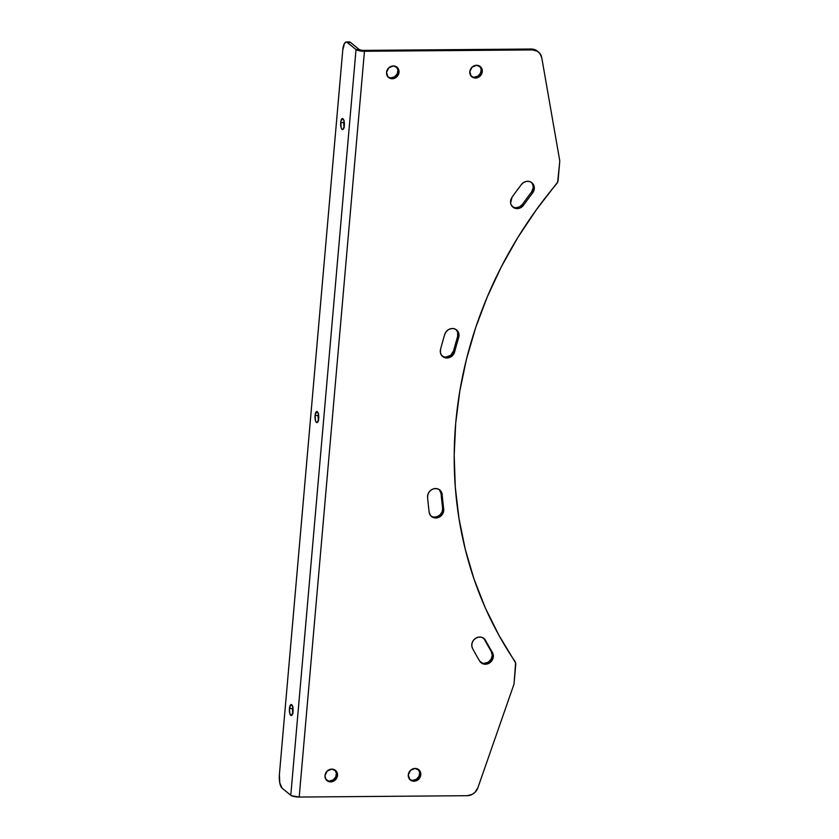 <?xml version="1.0" encoding="UTF-8"?>
<svg xmlns="http://www.w3.org/2000/svg" width="839" height="839" viewBox="0 0 839 839"><rect width="100%" height="100%" fill="white"/><g stroke="black" fill="none" stroke-linecap="round" stroke-linejoin="round"><path stroke-width="1.26" d="M344.042 121.015A5.527 1.867 -90.5 0 0 343.822 122.557L340.697 122.588A5.527 1.867 89.5 0 1 342.469 118.54A5.527 1.867 89.5 0 1 344.326 125.567L343.13 129.332L342.039 129.405L341.116 127.675L340.823 121.571L342.249 118.582L343.906 120.47L344.326 125.567A5.527 1.867 89.5 0 1 342.553 129.605A5.527 1.867 89.5 0 1 340.697 122.588L343.822 122.557L344.137 120.638M318.411 414.005A5.527 1.867 -90.5 0 0 318.191 415.546L315.065 415.567A5.527 1.867 89.5 0 1 316.827 411.529A5.527 1.867 89.5 0 1 318.694 418.546L317.499 422.321L316.408 422.384L315.485 420.664L315.065 415.567L316.618 411.571L318.275 413.459L318.694 418.546A5.527 1.867 89.5 0 1 316.922 422.594A5.527 1.867 89.5 0 1 315.065 415.567L318.191 415.546L318.505 413.617M292.78 706.983A5.527 1.867 -90.5 0 0 292.549 708.536L289.434 708.556A5.527 1.867 89.5 0 1 291.196 704.519A5.527 1.867 89.5 0 1 293.052 711.535L291.511 715.541L289.854 713.643L289.434 708.556L290.976 704.55L292.643 706.448L293.052 711.535A5.527 1.867 89.5 0 1 291.29 715.573A5.527 1.867 89.5 0 1 289.434 708.556L292.549 708.536L292.874 706.606M456.332 329.842L457.654 332.286L457.612 336.596A418.179 378.693 129.4 0 0 453.563 350.922L450.69 355.348L445.855 357.12A7.74 7.016 129.4 0 0 453.563 350.922L454.654 351.814A7.74 7.016 -50.6 0 1 446.946 358.012L442.835 356.439M439.5 489.882L441.083 493.72A418.179 378.693 129.4 0 0 442.604 508.014L442.289 511.308L440.611 514.286L437.895 516.352L434.686 517.118A7.74 7.016 129.4 0 0 442.604 508.014L443.695 508.906A7.74 7.016 -50.6 0 1 435.777 518.009L431.225 516.195M483.684 638.364L484.47 639.507A418.179 378.693 129.4 0 0 491.308 651.578L492.273 655.353L491.109 659.286L488.172 662.233L484.302 663.334A7.74 7.016 129.4 0 0 491.109 659.286A7.74 7.016 129.4 0 0 491.308 651.578L492.399 652.469A7.74 7.016 -50.6 0 1 492.199 660.178A7.74 7.016 -50.6 0 1 485.393 664.236L480.999 662.516M531.622 182.619L532.943 185.062L533.195 187.915L531.527 192.047A418.179 378.693 129.4 0 0 522.54 204.234L519.687 206.772L516.111 207.715A7.74 7.016 129.4 0 0 522.54 204.234L523.63 205.125A7.74 7.016 -50.6 0 1 517.202 208.607L512.482 206.698M409.81 779.473A6.639 6.009 129.4 0 0 412.893 780.333L413.973 781.224A6.639 6.009 -50.6 0 1 410.323 779.955A6.639 6.009 -50.6 0 1 408.792 772.845A6.639 6.009 -50.6 0 1 415.095 768.44L419.353 770.275L420.769 773.537L420.559 776.023L417.539 780.113L412.767 781.109L409.726 779.389L408.289 774.879L410.512 770.349L415.095 768.44A6.639 6.009 -50.6 0 1 418.755 769.699A6.639 6.009 -50.6 0 1 420.276 776.82A6.639 6.009 -50.6 0 1 413.973 781.224L409.516 779.274M326.528 780.144A6.639 6.009 129.4 0 0 329.612 780.994L330.692 781.896A6.639 6.009 -50.6 0 1 327.042 780.627A6.639 6.009 -50.6 0 1 325.511 773.516A6.639 6.009 -50.6 0 1 331.814 769.111L336.072 770.947L337.498 775.446L335.275 779.987L331.929 781.759L329.486 781.78L325.752 779.095L325.008 775.551L327.231 771.01L331.814 769.111A6.639 6.009 -50.6 0 1 335.474 770.37A6.639 6.009 -50.6 0 1 336.995 777.48A6.639 6.009 -50.6 0 1 330.692 781.896L326.235 779.945M388.048 76.978A6.639 6.009 129.4 0 0 391.131 77.838L392.212 78.73A6.639 6.009 -50.6 0 1 388.562 77.461A6.639 6.009 -50.6 0 1 387.031 70.35A6.639 6.009 -50.6 0 1 393.334 65.945L397.592 67.781L399.018 72.29L396.795 76.821L394.645 78.226L391.005 78.614L387.964 76.894L386.527 72.385L388.751 67.854L393.334 65.945A6.639 6.009 -50.6 0 1 396.983 67.204A6.639 6.009 -50.6 0 1 398.515 74.325A6.639 6.009 -50.6 0 1 392.212 78.73L387.754 76.789M471.329 76.318A6.639 6.009 129.4 0 0 474.413 77.167L475.493 78.058A6.639 6.009 -50.6 0 1 471.843 76.8A6.639 6.009 -50.6 0 1 470.312 69.679A6.639 6.009 -50.6 0 1 476.615 65.274L480.873 67.11L482.299 71.619L481.617 74.063L479.059 76.957L474.287 77.943L471.245 76.223L469.809 71.714L472.032 67.183L476.615 65.274A6.639 6.009 -50.6 0 1 480.275 66.533A6.639 6.009 -50.6 0 1 481.796 73.654A6.639 6.009 -50.6 0 1 475.493 78.058L471.036 76.118M537.453 51.179L532.985 49.155L531.307 49.029L532.398 49.921A11.064 10.016 -50.6 0 1 538.481 52.028A11.064 10.016 -50.6 0 1 541.763 57.734L559.676 160.28A5.527 5.013 -50.6 0 1 559.728 161.654L558.092 180.416A5.527 5.013 -50.6 0 1 556.708 183.699L556.708 183.699A403.8 365.668 -50.6 0 0 514.915 661.342L514.915 661.342A5.527 5.013 -50.6 0 1 515.723 664.603L514.087 683.366A5.527 5.013 -50.6 0 1 513.783 684.75L477.894 787.727A11.064 10.016 -50.6 0 1 467.145 795.697L299.198 797.05L364.451 51.273L532.398 49.921L531.307 49.029L363.36 50.382L364.451 51.273L299.198 797.05L467.145 795.697L472.168 794.397L475.042 792.268L477.894 787.727L513.783 684.75A5.527 5.013 129.4 0 0 514.087 683.366L515.597 662.883L498.964 635.333L485.299 607.856L474.035 579.099L465.246 549.251L458.985 518.523L455.294 487.123L454.193 455.262L455.703 423.16L459.814 391.047L466.484 359.123L475.682 327.619L487.333 296.744L501.365 266.718L517.684 237.731L536.173 210.002L557.652 182.147L559.728 161.654A5.527 5.013 129.4 0 0 559.676 160.28L541.763 57.734L539.697 53.235L537.191 51.137L532.398 49.921L364.451 51.273L357.33 50.214L356.03 49.532L359.155 49.511L364.451 51.273A6.639 1.699 -175 0 1 356.03 49.532L290.776 795.309A6.639 1.699 5 0 0 299.198 797.05L291.322 795.666L282.082 788.167L290.776 795.309L356.03 49.532L359.155 49.511L350.45 42.359L347.325 42.38L356.03 49.532L346.601 42.002L344.483 43.397L342.763 50.057L279.387 774.533L279.786 782.934L282.082 788.167A11.064 3.744 89.5 0 1 279.387 774.533L342.763 50.057A11.064 3.744 89.5 0 1 346.308 41.971A11.064 3.744 89.5 0 1 347.325 42.38L350.45 42.359L348.993 42.034M538.481 52.028L537.4 51.137A11.064 10.016 129.4 0 0 531.307 49.029L363.36 50.382A3.314 0.849 -175 0 1 359.155 49.511L350.45 42.359A11.064 3.744 -90.5 0 0 349.423 41.95L346.308 41.971M479.782 66.218L481.208 69.48L480.527 73.171L477.978 76.055L474.413 77.167A6.639 6.009 129.4 0 0 480.558 73.108A6.639 6.009 129.4 0 0 479.698 66.124M396.501 66.889L397.917 70.151L397.246 73.842L394.687 76.727L391.131 77.838A6.639 6.009 129.4 0 0 397.277 73.78A6.639 6.009 129.4 0 0 396.417 66.795M334.981 770.045L336.408 773.306L335.726 777.008L333.177 779.892L329.612 780.994A6.639 6.009 129.4 0 0 335.757 776.945A6.639 6.009 129.4 0 0 334.897 769.961M418.262 769.384L419.689 772.635L419.007 776.337L416.459 779.221L412.893 780.333A6.639 6.009 129.4 0 0 419.039 776.274A6.639 6.009 129.4 0 0 418.179 769.29M454.654 351.814L453.574 354.247L450.669 356.984L445.383 357.844L441.587 355.379L440.391 352.516L440.548 349.286A433.669 392.715 -50.6 0 1 444.743 334.425L446.107 331.751L448.33 329.717L451.067 328.626L453.909 328.657L456.416 329.8L458.199 331.877L459.006 334.583L458.702 337.488A418.179 378.693 129.4 0 0 454.654 351.814A418.179 378.693 -50.6 0 1 458.702 337.488L457.612 336.596A418.179 378.693 129.4 0 0 453.563 350.922L454.654 351.814M430.994 516.058A7.74 7.016 129.4 0 0 434.686 517.118L435.777 518.009A7.74 7.016 -50.6 0 1 431.519 516.53A7.74 7.016 -50.6 0 1 429.169 512.189A433.669 392.715 -50.6 0 1 427.596 497.38A7.74 7.016 -50.6 0 1 431.624 489.672A7.74 7.016 -50.6 0 1 439.804 490.007A7.74 7.016 -50.6 0 1 442.174 494.611A418.179 378.693 129.4 0 0 443.695 508.906L442.688 513.772L440.444 516.363L437.402 517.81L432.316 517.086L430.533 515.524L429.169 512.189A433.669 392.715 -50.6 0 1 427.596 497.38L427.9 494.465L429.274 491.79L431.498 489.756L434.235 488.665L437.077 488.697L439.584 489.84L441.912 493.217L442.174 494.611L441.083 493.72A418.179 378.693 129.4 0 0 442.604 508.014L443.695 508.906A418.179 378.693 -50.6 0 1 442.174 494.611L441.083 493.72A7.74 7.016 129.4 0 0 439.237 489.598M492.399 652.469L493.143 654.263L493.038 658.269L489.263 663.125L483.673 664.027L479.688 661.08A433.669 392.715 -50.6 0 1 472.588 648.557L471.78 645.852L472.084 642.947L473.458 640.272L475.682 638.238L478.419 637.147L481.261 637.179L483.767 638.322L485.55 640.398A418.179 378.693 129.4 0 0 492.399 652.469A418.179 378.693 -50.6 0 1 485.55 640.398L484.47 639.507A418.179 378.693 129.4 0 0 491.308 651.578L492.399 652.469M512.419 206.656A7.74 7.016 129.4 0 0 516.111 207.715L517.202 208.607A7.74 7.016 -50.6 0 1 512.933 207.128A7.74 7.016 -50.6 0 1 512.073 197.165A433.669 392.715 -50.6 0 1 521.397 184.528A7.74 7.016 -50.6 0 1 531.926 182.755A7.74 7.016 -50.6 0 1 532.618 192.939A418.179 378.693 129.4 0 0 523.63 205.125L519.016 208.355L513.573 207.59L511.14 204.779L510.605 202.923L512.073 197.165A433.669 392.715 -50.6 0 1 521.397 184.528L523.62 182.493L526.357 181.402L529.199 181.434L531.706 182.577L533.489 184.653L534.286 188.817L532.618 192.939L531.527 192.047A418.179 378.693 129.4 0 0 522.54 204.234L523.63 205.125A418.179 378.693 -50.6 0 1 532.618 192.939L531.527 192.047A7.74 7.016 129.4 0 0 531.36 182.336M480.611 662.286A7.74 7.016 129.4 0 0 484.302 663.334L485.393 664.236A7.74 7.016 -50.6 0 1 481.125 662.758A7.74 7.016 -50.6 0 1 479.688 661.08A433.669 392.715 -50.6 0 1 472.588 648.557A7.74 7.016 -50.6 0 1 474.601 639.045A7.74 7.016 -50.6 0 1 483.988 638.489A7.74 7.016 -50.6 0 1 485.55 640.398L484.47 639.507A7.74 7.016 129.4 0 0 483.421 638.08M442.163 356.061A7.74 7.016 129.4 0 0 445.855 357.12L446.946 358.012A7.74 7.016 -50.6 0 1 442.688 356.533A7.74 7.016 -50.6 0 1 440.548 349.286A433.669 392.715 -50.6 0 1 444.743 334.425A7.74 7.016 -50.6 0 1 456.636 329.979A7.74 7.016 -50.6 0 1 458.702 337.488L457.612 336.596A7.74 7.016 129.4 0 0 456.07 329.559M344.242 127.654L343.822 122.557A5.527 1.867 -90.5 0 0 344.095 127.109M318.6 420.633L318.191 415.546A5.527 1.867 -90.5 0 0 318.463 420.098M292.968 713.622L292.549 708.536A5.527 1.867 -90.5 0 0 292.832 713.077"/></g></svg>
